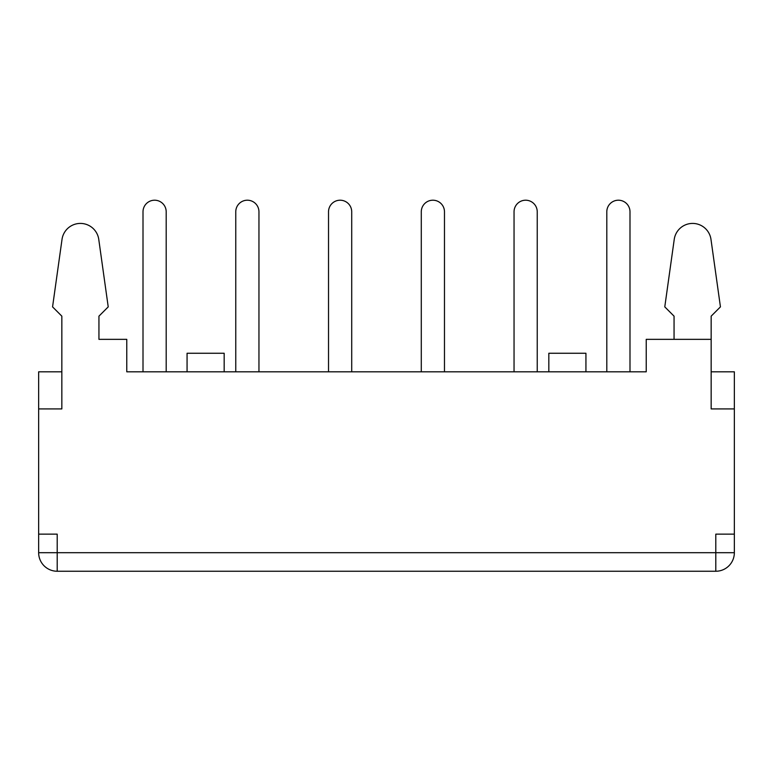 <?xml version="1.0" encoding="UTF-8"?>
<svg xmlns="http://www.w3.org/2000/svg" width="773" height="773" viewBox="0 0 773 773"><rect width="100%" height="100%" fill="white"/><g stroke="black" fill="none" stroke-linecap="round" stroke-linejoin="round"><path stroke-width="1.16" d="M674.056 339.347L674.056 316.157L664.78 306.881L674.24 239.369A18.552 18.552 0 0 1 710.976 239.369L720.436 306.881L711.16 316.157L711.16 339.347L646.228 339.347L646.228 371.813L585.934 371.813L585.934 353.261L548.83 353.261L548.83 371.813L224.17 371.813L224.17 353.261L187.066 353.261L187.066 371.813L126.772 371.813L126.772 339.347L98.944 339.347L98.944 316.157L108.22 306.881L98.76 239.369A18.552 18.552 0 0 0 62.024 239.369L52.564 306.881L61.84 316.157L61.84 408.917L38.65 408.917L38.65 371.813L61.84 371.813M711.16 339.347L711.16 408.917L734.35 408.917L734.35 371.813L711.16 371.813M734.35 408.917L734.35 552.695A18.552 18.552 0 0 1 715.798 571.247L715.798 534.143L734.35 534.143M629.995 371.813L629.995 211.802L629.995 371.813M444.475 371.813L444.475 211.802L444.475 371.813M258.955 371.813L258.955 211.802L258.955 371.813M351.715 371.813L351.715 211.802L351.715 371.813M537.235 371.813L537.235 211.802L537.235 371.813M166.195 371.813L166.195 211.802L166.195 371.813M606.805 371.813L606.805 211.802A11.595 11.595 0 0 1 618.4 200.207A11.595 11.595 0 0 1 629.995 211.802M421.285 371.813L421.285 211.802A11.595 11.595 0 0 1 432.88 200.207A11.595 11.595 0 0 1 444.475 211.802M235.765 371.813L235.765 211.802A11.595 11.595 0 0 1 247.36 200.207A11.595 11.595 0 0 1 258.955 211.802M328.525 371.813L328.525 211.802A11.595 11.595 0 0 1 340.12 200.207A11.595 11.595 0 0 1 351.715 211.802M514.045 371.813L514.045 211.802A11.595 11.595 0 0 1 525.64 200.207A11.595 11.595 0 0 1 537.235 211.802M143.005 371.813L143.005 211.802A11.595 11.595 0 0 1 154.6 200.207A11.595 11.595 0 0 1 166.195 211.802M734.35 552.695L57.202 552.695L57.202 571.247L715.798 571.247M57.202 571.247A18.552 18.552 0 0 1 38.65 552.695L57.202 552.695L57.202 534.143L38.65 534.143L38.65 408.917M38.65 534.143L38.65 552.695M548.83 371.813L585.934 371.813M187.066 371.813L224.17 371.813"/></g></svg>
